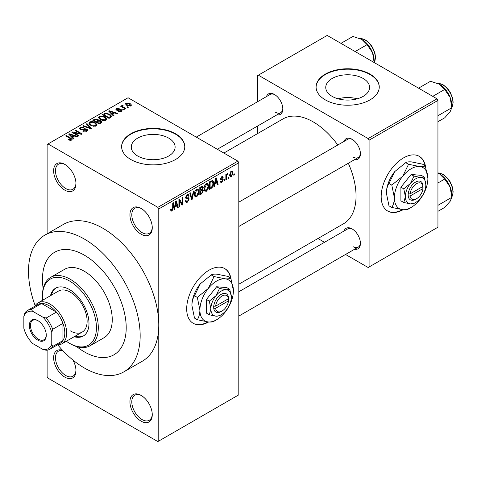 <?xml version="1.0" encoding="UTF-8"?>
<svg xmlns="http://www.w3.org/2000/svg" width="477" height="477" viewBox="0 0 477 477"><rect width="100%" height="100%" fill="white"/><g stroke="black" fill="none" stroke-linecap="round" stroke-linejoin="round"><path stroke-width="0.72" d="M141.097 234.201A15.789 9.117 60 0 1 129.929 214.859A15.789 9.117 60 0 1 141.097 208.413L141.097 208.413A15.789 9.117 60 0 1 152.264 227.756A15.789 9.117 60 0 1 141.097 234.201M141.574 208.699A14.477 8.359 -120 0 0 134.788 208.234A14.477 8.359 -120 0 0 132.57 219.831A14.477 8.359 -120 0 0 142.027 232.591A14.477 8.359 -120 0 0 149.265 233.307A14.477 8.359 -120 0 0 152.252 227.201M141.097 421.161A15.789 9.117 60 0 1 129.929 401.819A15.789 9.117 60 0 1 141.097 395.373L141.097 395.373A15.789 9.117 60 0 1 152.264 414.716A15.789 9.117 60 0 1 141.097 421.161M141.574 395.66A14.477 8.359 -120 0 0 134.788 395.194A14.477 8.359 -120 0 0 132.57 406.792A14.477 8.359 -120 0 0 142.027 419.551A14.477 8.359 -120 0 0 149.265 420.267A14.477 8.359 -120 0 0 152.252 414.161M72.88 359.992A15.789 9.117 60 0 1 75.962 370.659A15.789 9.117 60 0 1 64.794 377.11A15.789 9.117 60 0 1 53.686 359.103A15.789 9.117 60 0 1 62.553 350.291M62.934 350.696A14.477 8.359 -120 0 0 58.486 351.144A14.477 8.359 -120 0 0 56.268 362.741A14.477 8.359 -120 0 0 65.725 375.494A14.477 8.359 -120 0 0 72.963 376.216A14.477 8.359 -120 0 0 75.95 370.104M64.794 190.144A15.789 9.117 60 0 1 53.627 170.808A15.789 9.117 60 0 1 64.794 164.356L64.794 164.356A15.789 9.117 60 0 1 64.794 164.362A15.789 9.117 60 0 1 75.962 183.699A15.789 9.117 60 0 1 64.794 190.144M65.271 164.643A14.477 8.359 -120 0 0 58.486 164.177A14.477 8.359 -120 0 0 56.268 175.78A14.477 8.359 -120 0 0 65.725 188.534A14.477 8.359 -120 0 0 72.963 189.25A14.477 8.359 -120 0 0 75.95 183.144M230.963 278.49A31.583 18.233 120 0 0 224.816 268.634A31.583 18.233 120 0 0 209.027 270.197A31.583 18.233 120 0 0 188.391 298.03A31.583 18.233 120 0 0 193.233 323.334A31.583 18.233 120 0 0 208.622 322.005M230.516 277.882A31.583 18.233 120 0 0 224.631 268.527M363.176 78.478A21.924 12.658 0 0 0 339.284 75.736A21.924 12.658 0 0 0 325.749 87.428A21.924 12.658 0 0 0 332.171 96.378A21.924 12.658 0 0 0 356.063 99.121A21.924 12.658 0 0 0 369.597 87.428A21.924 12.658 0 0 0 363.176 78.478M357.243 98.817A21.924 12.658 0 0 0 338.11 98.817M370.009 74.102A31.583 18.233 0 0 0 335.587 70.149A31.583 18.233 0 0 0 316.09 86.999A31.583 18.233 0 0 0 325.344 99.89A31.583 18.233 0 0 0 359.759 103.843A31.583 18.233 0 0 0 379.257 86.999A31.583 18.233 0 0 0 370.009 74.102M379.257 87.213A31.583 18.233 0 0 0 370.009 74.531A31.583 18.233 0 0 0 335.76 70.542A31.583 18.233 0 0 0 316.096 87.213M137.692 156.009A21.924 12.658 180 0 1 131.27 147.059A21.924 12.658 180 0 1 144.805 135.367A21.924 12.658 180 0 1 168.697 138.109A21.924 12.658 180 0 1 175.119 147.059A21.924 12.658 180 0 1 161.584 158.752A21.924 12.658 180 0 1 137.692 156.009M175.524 133.739A31.583 18.233 0 0 0 141.109 129.786A31.583 18.233 0 0 0 121.611 146.63A31.583 18.233 0 0 0 130.859 159.527A31.583 18.233 0 0 0 165.28 163.474A31.583 18.233 0 0 0 184.778 146.63A31.583 18.233 0 0 0 175.524 133.739M184.778 146.844A31.583 18.233 0 0 0 175.524 134.168A31.583 18.233 0 0 0 141.281 130.173A31.583 18.233 0 0 0 121.611 146.844M344.072 141.389A11.842 6.839 60 0 1 352.05 139.272L352.05 139.272A11.842 6.839 60 0 1 360.421 153.779A11.842 6.839 60 0 1 354.602 159.622M352.527 139.564A10.53 6.076 -120 0 0 347.715 139.284L238.804 202.165M266.464 96.587A11.842 6.839 60 0 1 274.442 94.464L274.442 94.464A11.842 6.839 60 0 1 282.819 108.971A11.842 6.839 60 0 1 276.994 114.82M274.919 94.756A10.53 6.076 -120 0 0 270.107 94.482L196.268 137.114M344.072 231.005A11.842 6.839 60 0 1 352.05 228.882L352.05 228.882A11.842 6.839 60 0 1 360.421 243.389A11.842 6.839 60 0 1 354.602 249.238M352.527 229.175A10.53 6.076 -120 0 0 347.715 228.9L238.804 291.781M57.872 344.996A78.955 45.589 -120 0 0 84.334 367.976A78.955 45.589 -120 0 0 123.811 371.887A78.955 45.589 -120 0 0 135.915 308.613A78.955 45.589 -120 0 0 84.334 239.037A78.955 45.589 -120 0 0 44.856 235.125A78.955 45.589 -120 0 0 35.173 305.679M123.811 371.887L142.426 361.143A78.955 45.589 -120 0 0 158.775 324.992A78.955 45.589 -120 0 0 102.943 228.292A78.955 45.589 -120 0 0 63.465 224.381L44.856 235.125M238.804 284.22L343.512 223.767A60.537 34.952 -120 0 0 348.317 163.253M337.788 145.02A60.537 34.952 -120 0 0 313.246 121.915A60.537 34.952 -120 0 0 282.98 118.922L223.868 153.051M425.448 166.211A31.583 18.233 120 0 0 419.301 156.349A31.583 18.233 120 0 0 403.506 157.911A31.583 18.233 120 0 0 382.876 185.744A31.583 18.233 120 0 0 387.718 211.055A31.583 18.233 120 0 0 403.101 209.719M425.001 165.602A31.583 18.233 120 0 0 419.11 156.241M84.334 255.153A59.22 34.189 -120 0 0 54.724 252.22A59.22 34.189 -120 0 0 43.174 288.621A59.22 34.189 -120 0 1 54.724 252.22A59.22 34.189 -120 0 1 84.334 255.153A59.22 34.189 -120 0 1 123.018 307.337A59.22 34.189 -120 0 1 113.943 354.793A59.22 34.189 -120 0 0 123.018 307.337A59.22 34.189 -120 0 0 84.334 255.153M76.642 346.594A59.22 34.189 -120 0 0 84.334 351.859A59.22 34.189 -120 0 0 113.943 354.793A59.22 34.189 -120 0 1 84.334 351.859A59.22 34.189 -120 0 1 76.642 346.594M228.823 177.104L228.823 178.183L228.227 178.523L228.227 177.45L228.823 177.104M226.45 176.711L226.45 179.549L225.859 179.889L225.859 174.421L226.45 174.081L226.45 174.952L227.159 173.574L227.72 173.539L227.553 174.421L226.563 175.53L226.45 176.711L225.859 176.371M224.762 179.453L224.762 180.527L224.166 180.866L224.166 179.793L224.762 179.453M223.236 179.734L221.805 182.327L220.845 182.47L220.362 181.403L220.952 180.962L221.239 181.612L221.847 181.522L222.646 180.217L222.491 179.805L220.791 179.859L220.446 179.006L221.781 176.675L222.765 176.538L223.153 177.45L222.562 177.885L221.805 177.444L221.036 178.553L221.227 178.899L222.896 178.768L223.236 179.734L221.716 178.857M222.562 177.885L221.221 177.11M220.553 178.273L221.227 178.899M214.978 183.925L214.471 186.465L213.845 186.823L215.652 178.267L216.272 177.903L218.162 184.337L217.542 184.694L217.029 182.745L214.978 183.925L214.513 183.657M206.404 191.223L204.705 191.021L204.12 188.779C203.989 186.722 204.752 184.963 206.41 183.502L207.763 183.383L208.687 186.054L208.097 189.095L206.404 191.223L204.234 189.971M205.074 191.349L204.705 191.021M196.673 196.84L194.974 196.637L194.389 194.395C194.264 192.338 195.027 190.579 196.679 189.119L198.033 188.999L198.957 191.671L198.372 194.711L196.673 196.84L194.503 195.588M195.343 196.965L194.974 196.637M171.988 211.09L171.058 211.096L170.706 209.486L171.297 209.045L172.012 210.196L172.65 209.26L172.734 203.041L173.33 202.701L173.33 207.805L171.988 211.09L170.772 210.393M170.706 209.725L172.012 210.196M157.845 207.34L237.874 161.137L238.804 162.746L238.804 394.837L158.775 441.04L158.775 208.95L157.845 207.34L48.046 143.947L47.116 144.483L47.116 233.819M238.804 162.746L158.775 208.95M175.053 206.976L174.54 209.522L173.92 209.88L175.721 201.318L176.341 200.954L178.231 207.388L177.617 207.745L177.098 205.796L175.053 206.976L174.588 206.708M179.501 200.632L179.501 206.654L178.911 206.994L178.911 199.475L179.543 199.112L182.041 203.697L182.041 197.669L182.631 197.329L182.631 204.848L181.999 205.217L179.501 200.632L178.911 200.292M188.332 197.681L189.232 198.957L187.383 202.2L186.048 202.379L185.422 200.793L186.018 200.352L186.441 201.407L187.437 201.294L188.642 199.308L188.373 198.647L186.066 198.742L185.595 197.579L187.276 194.544L188.51 194.377L189.059 195.761L188.469 196.202L188.111 195.284L187.3 195.415L186.185 197.263L186.418 197.949L185.595 197.478L186.37 197.919L188.779 197.788M193.996 190.764L192.136 199.362L191.557 199.696L189.804 193.185L190.412 192.833L191.814 198.67L193.376 191.122L193.996 190.764M202.236 189.017L203.44 190.627L201.64 193.877L199.803 194.932L199.803 187.413L202.791 186.131L203.274 187.3L202.636 189.244L202.975 189.321M212.128 180.437C213.165 180.676 213.624 181.606 213.511 183.222C213.666 185.267 212.921 186.966 211.269 188.314L209.534 189.315L209.534 181.797L212.67 180.527M232.967 172.996L231.315 176.836L230.319 176.937L229.67 174.958L231.315 171.171L232.329 171.082L232.967 172.996L232.317 172.62M234.404 173.884L234.404 174.958L233.813 175.297L233.813 174.224L234.404 173.884M47.116 350.16L47.116 376.574L48.046 378.183L157.845 441.577L158.775 441.04M128.325 107.265L127.729 107.605L126.799 107.069L127.395 106.729L128.325 107.265M124.264 109.609L123.668 109.948L122.738 109.412L123.334 109.072L124.264 109.609M113.973 115.553L113.353 115.911L108.637 111.111L109.263 110.747L117.664 113.419L117.044 113.776L114.587 112.948L112.536 114.134L113.973 115.553M106.693 119.566L106.693 118.701L105.989 120.258L103.27 120.645L100.45 119.697L98.524 117.509L99.311 116.394C101.362 115.708 103.235 115.911 104.94 117.014L106.776 119.155M96.962 125.183L96.962 124.318L96.265 125.874L93.54 126.262L90.725 125.314L88.794 123.126L89.581 122.011C91.632 121.325 93.51 121.528 95.209 122.631L97.052 124.771M86.975 131.235L82.813 131.097L83.32 130.71L86.265 130.764L86.838 130.066L86.349 129.428L80.279 129.446L79.45 128.385L80.184 127.442L83.91 127.532L83.403 127.925L80.965 127.872L80.428 128.51L80.899 129.112L81.746 129.392L84.483 128.707L86.927 129.082L87.792 130.203L86.975 131.235M74.042 138.604L73.422 138.962L68.712 134.162L69.332 133.804L77.739 136.47L77.119 136.827L74.656 136.005L72.611 137.185L74.042 138.604M237.874 161.137L128.069 97.743L48.046 143.947M70.185 140.399L68.265 139.695L68.771 139.302L70.84 139.672L70.984 139.022L65.725 135.885L66.315 135.546L70.739 138.097L72.099 139.445L71.574 140.125L70.185 140.399M70.84 140.387L70.984 139.022M79.003 135.736L78.413 136.082L71.902 132.32L72.534 131.956L80.249 133.53L75.032 130.513L75.622 130.173L82.133 133.93L81.501 134.299L73.792 132.731L79.003 135.736M91.638 128.444L91.059 128.778L82.789 126.029L83.403 125.678L90.552 128.194L86.367 123.966L86.987 123.609L91.638 128.444M101.142 122.959L99.305 124.02L92.794 120.258L94.637 119.196L97.898 119.202L98.626 120.359L101.035 120.812L102.006 121.987L101.142 122.959M98.656 120.168L98.626 120.955M110.771 117.402L109.036 118.403L102.525 114.641L105.238 113.21L109.722 114.206L111.678 116.322L110.771 117.402M121.391 111.362L118.427 111.32L118.934 110.926L120.759 110.95L120.818 110.062L116.477 110.098L115.857 109.293L116.46 108.547L119.184 108.535L117.157 108.923L116.972 109.698L121.295 109.656L122.023 110.569L121.391 111.362M121.14 111.493L120.818 110.062M116.746 110.229L116.746 109.388L116.972 110.312M125.958 108.631L125.362 108.977L120.627 106.24L121.218 105.9L121.975 106.335L121.838 105.441L122.655 105.262L123.161 105.751L122.655 105.948L122.643 106.592L125.958 108.631M121.647 105.727L121.838 106.156M122.655 105.262L122.643 107.403M130.901 105.876L126.799 105.411L125.409 103.867L126 103.038L130.048 103.479L131.497 105.047L130.901 105.876M437.01 98.817L437.94 100.426L369.079 140.184L368.149 138.574L437.01 98.817L327.204 35.423L257.413 75.718L257.413 101.81M257.413 126.125L257.413 133.679M369.079 140.184L369.079 266.977L368.149 267.514L345.551 254.462M324.491 242.31L317.95 238.53M369.079 266.977L437.94 227.219L437.94 100.426M368.149 138.574L258.343 75.181M387.533 210.941A31.583 18.233 120 0 0 402.445 209.659M352.98 156.999A10.53 6.076 -120 0 0 358.245 157.523A10.53 6.076 -120 0 0 360.409 153.218M275.372 112.196A10.53 6.076 -120 0 0 280.637 112.715A10.53 6.076 -120 0 0 282.801 108.41M352.98 246.615A10.53 6.076 -120 0 0 358.245 247.134A10.53 6.076 -120 0 0 360.409 242.829M193.048 323.227A31.583 18.233 120 0 0 207.96 321.945M68.771 139.964L68.771 139.302M66.315 136.225L66.315 135.546M69.332 134.794L69.332 133.804M72.611 138.133L72.611 137.185M70.703 135.218L72.045 136.631L73.696 135.677L69.743 134.347L70.703 135.218L70.703 136.195M72.045 137.561L72.045 136.631M69.743 135.218L69.743 134.347M73.696 136.559L73.696 135.677M72.534 132.684L72.534 131.956M80.249 134.043L80.249 133.53M75.622 130.853L75.622 130.173M73.792 133.411L73.792 132.731M83.32 131.348L83.32 130.71M86.265 131.545L86.265 130.764M80.184 129.386L80.184 127.442M80.899 129.714L80.899 129.112M81.746 129.881L81.746 129.392M84.483 129.327L84.483 128.707M86.927 131.258L86.927 129.082M83.403 126.238L83.403 125.678M90.552 128.611L90.552 128.194M86.987 124.598L86.987 123.609M89.581 124.521L89.581 122.011M95.209 123.352L95.209 122.631M90.35 122.452L89.748 123.293L91.328 124.974L95.495 125.433L96.08 124.598L94.601 122.959L92.878 122.255L90.35 122.452M91.328 125.624L91.328 124.974M95.495 126.184L95.495 125.433M94.637 120.073L94.637 119.196M97.898 121.313L97.898 119.202M100.927 123.084L101.035 120.812M94.148 121.039L94.148 120.353L96.092 121.48L97.886 120.144L97.886 121.319M96.092 122.16L96.092 121.48M97.761 121.391L97.415 119.602L95.179 119.757L94.148 120.353M96.855 121.915L99.138 123.233L100.927 122.112L100.444 121.158L98.023 121.241L96.855 121.915L96.855 122.601M99.138 123.919L99.138 123.233M100.397 123.388L100.397 122.511M99.311 118.904L99.311 116.394M104.94 117.736L104.94 117.014M100.075 116.835L99.478 117.676L101.052 119.357L105.226 119.816L105.811 118.982L104.326 117.342L102.603 116.638L100.075 116.835M101.052 120.007L101.052 119.357M105.226 120.568L105.226 119.816M105.238 113.961L105.238 113.21M109.722 114.921L109.722 114.206M103.879 114.736L108.869 117.622L110.712 116.144L109.12 114.54L105.9 113.717L103.879 114.736L103.879 115.422M108.869 118.302L108.869 117.622M109.931 117.885L109.931 117.002M109.263 111.743L109.263 110.747M112.536 115.082L112.536 114.134M110.634 112.167L111.976 113.58L113.621 112.626L109.674 111.296L110.634 112.167L110.634 113.138M111.976 114.51L111.976 113.58M109.674 112.161L109.674 111.296M113.621 113.508L113.621 112.626M118.934 111.517L118.934 110.926M120.759 111.624L120.759 110.95M116.46 110.086L116.46 108.547M117.557 110.42L117.557 109.817M121.295 111.421L121.295 109.656M123.334 109.758L123.334 109.072M121.218 106.58L121.218 105.9M121.975 107.021L121.975 106.335M123.501 107.897L123.501 107.218M127.395 107.414L127.395 106.729M126 104.857L126 103.038M130.048 104.207L130.048 103.479M130.245 106.127L129.505 103.843L126.655 103.443L126.327 105.113M126.655 103.443L127.389 105.065L130.245 105.471L130.567 104.988L130.567 106.031M127.389 105.715L127.389 105.065M174.051 209.236L174.54 209.522M177.39 206.899L178.231 207.388M176.341 205.354L177.098 205.796M175.804 203.476L175.25 205.981L176.901 205.032L176.079 201.896L175.804 203.476L175.327 203.196M174.797 205.718L175.25 205.981M175.649 201.646L176.079 201.896M178.911 206.314L179.501 206.654M180.771 202.963L182.041 203.697M181.415 204.144L182.631 204.848M185.44 201.073L187.383 202.2M187.121 194.646L189.059 195.761M186.638 195.033L187.3 195.415M185.648 196.953L186.185 197.263M187.354 197.872L189.232 198.957M191.343 198.903L192.136 199.362M191.182 198.307L191.814 198.67M198.331 191.307L198.957 191.671M197.907 194.443L198.372 194.711M196.685 189.995L194.986 194.067L195.671 196.047L196.673 195.964L198.366 191.987L197.699 189.924L196.029 189.619M194.413 193.74L194.986 194.067M201.634 186.352L203.274 187.3M201.55 189.53L203.44 190.627M200.4 187.95L200.4 190.198L202.129 189.125L202.683 187.765L202.415 187.044L200.4 187.95L199.803 187.604M199.803 189.852L200.4 190.198M200.4 191.074L200.4 193.71L202.266 192.541L202.85 190.973L202.54 190.156L200.4 191.074L199.803 190.734M199.803 193.37L200.4 193.71M200.805 189.959L201.568 190.401M208.055 185.69L208.687 186.054M207.638 188.826L208.097 189.095M206.41 184.378L204.711 188.451L205.396 190.43L206.398 190.347L208.097 186.37L207.429 184.307L205.76 184.003M204.138 188.123L204.711 188.451M210.506 187.872L211.269 188.314M212.891 182.864L213.511 183.222M210.124 182.333L210.124 188.093L211.192 187.479L212.682 185.523L212.915 183.55L212.021 181.391L210.124 182.333L209.534 181.987M209.534 187.753L210.124 188.093M210.411 181.29L211.174 181.725M211.126 180.872L212.307 181.463L211.21 180.831M213.982 186.185L214.471 186.465M217.321 183.848L218.162 184.337M216.266 182.303L217.029 182.745M215.735 180.425L215.181 182.929L216.826 181.981L216.003 178.839L215.735 180.425L215.252 180.145M214.722 182.667L215.181 182.929M215.58 178.595L216.003 178.839M220.374 181.504L221.805 182.327M220.475 178.636L222.491 179.805M221.799 176.669L223.153 177.45M224.166 180.181L224.762 180.527M225.859 179.209L226.45 179.549M225.859 174.612L226.45 174.952M226.796 173.98L227.553 174.421M226.658 174.296L227.124 174.57M225.859 175.125L226.563 175.53M228.227 177.838L228.823 178.183M229.741 175.93L231.315 176.836M231.303 171.964L230.26 174.612L230.719 176.102L231.333 176.049L232.377 173.389L231.929 171.917L230.743 171.642M229.693 174.29L230.26 174.612M233.813 174.618L234.404 174.958M74.173 336.726A27.636 15.956 -120 0 0 83.266 336.035A27.636 15.956 -120 0 0 87.5 313.89A27.636 15.956 -120 0 0 69.445 289.539A27.636 15.956 -120 0 0 55.63 288.168A27.636 15.956 -120 0 0 50.484 295.698M75.104 336.19A27.636 15.956 -120 0 0 83.719 335.754M66.327 341.252A38.166 22.031 -120 0 0 69.445 343.261A38.166 22.031 -120 0 0 96.432 327.681A38.166 22.031 -120 0 0 69.445 280.941A38.166 22.031 -120 0 0 42.459 296.521A38.166 22.031 -120 0 0 42.644 300.224M70.375 343.798L69.445 343.261L70.375 343.798A39.478 22.795 60 0 0 90.117 345.753L104.075 337.698A39.478 22.795 -120 0 0 110.127 306.061A39.478 22.795 -120 0 0 84.334 271.27A39.478 22.795 -120 0 0 64.598 269.314L50.64 277.375A39.478 22.795 60 0 1 70.375 279.331A39.478 22.795 60 0 1 96.169 314.116A39.478 22.795 60 0 1 90.117 345.753M42.459 296.521L42.459 295.448A39.478 22.795 60 0 1 50.64 277.375M34.827 306.258A23.689 13.678 60 0 1 38.059 302.871L58.534 291.048A23.689 13.678 60 0 1 70.375 292.222A23.689 13.678 60 0 1 85.854 313.097A23.689 13.678 60 0 1 82.223 332.075A23.689 13.678 60 0 1 70.375 330.907M56.101 287.911A27.636 15.956 -120 0 0 51.415 295.162M432.746 96.36L444.707 89.449L450.157 97.493A17.369 10.029 -120 0 1 451.802 105.53L451.802 107.724L450.157 111.672L444.707 117.813L437.94 121.724M437.94 115.732L451.802 107.724L450.157 97.493A17.369 10.029 -120 0 0 439.52 84.262L444.707 89.449M418.567 88.167L430.528 81.263L439.52 84.262M29.341 325.481A11.973 6.916 60 0 1 37.808 320.592A11.973 6.916 60 0 1 46.275 335.253A11.973 6.916 60 0 1 37.808 340.143A11.973 6.916 60 0 1 29.341 325.481M38.094 320.759A11.186 6.457 -120 0 0 32.776 320.359A11.186 6.457 -120 0 0 30.456 325.481A11.186 6.457 -120 0 0 35.34 336.738A11.186 6.457 -120 0 0 43.962 339.731A11.186 6.457 -120 0 0 46.269 334.926M38.059 302.871A23.689 13.678 60 0 1 56.316 309.215A23.689 13.678 60 0 1 66.655 333.053A23.689 13.678 60 0 1 61.748 343.899A23.689 13.678 60 0 1 57.198 345.002M51.766 344.406L52.697 346.487A22.371 12.915 60 0 1 49.924 349.206L60.162 343.297A22.371 12.915 -120 0 0 62.934 340.572A22.371 12.915 -120 0 0 64.794 333.053A22.371 12.915 -120 0 0 62.934 323.382A22.371 12.915 -120 0 0 56.417 312.101L41.529 303.503A22.371 12.915 -120 0 0 37.79 304.547L27.553 310.455A22.371 12.915 60 0 1 31.297 309.412L32.627 311.26A21.054 12.158 -120 0 0 23.85 316.329L23.85 328.289A21.054 12.158 -120 0 0 32.627 343.494L42.99 349.474A21.054 12.158 -120 0 0 51.766 344.406L51.766 332.445A21.054 12.158 -120 0 0 42.99 317.241L32.627 311.26M42.99 317.241L46.186 318.01L56.417 312.101A22.371 12.915 -120 0 0 41.529 303.503L31.297 309.412M52.697 346.487L62.934 340.572L62.934 323.382L52.697 329.291L51.766 332.445M23.85 316.329L24.78 313.174A22.371 12.915 60 0 1 27.553 310.455M49.924 349.206A22.371 12.915 60 0 1 46.186 350.243L42.99 349.474M46.186 318.01A22.371 12.915 60 0 1 52.697 329.291M437.94 211.335L444.707 207.423L450.157 201.282L451.802 197.341L437.94 205.343M450.157 187.103L451.802 197.341L451.802 195.147A17.369 10.029 -120 0 0 450.157 187.103A17.369 10.029 -120 0 0 439.52 173.872L444.707 179.066L450.157 187.103M437.94 182.971L444.707 179.066M437.94 173.062L439.52 173.872M355.138 51.552L367.105 44.647L372.549 52.685A17.369 10.029 -120 0 1 374.195 60.728L374.195 62.553L374.886 61.217L375.542 57.395L374.922 52.995L372.579 47.414L370.176 43.997L365.907 40.211L361.834 38.607L360.129 38.554M340.96 43.365L352.92 36.455L361.912 39.454A17.369 10.029 -120 0 1 372.549 52.685L374.195 62.922M361.912 39.454L367.105 44.647M228.501 298.709L215.604 306.151L213.678 306.192L213.738 308.309A10.53 6.076 120 0 0 221.125 311.564L222.055 311.028A9.212 5.319 120 0 0 228.501 300.856L228.501 298.709A9.212 5.319 120 0 0 222.055 295.984A9.212 5.319 120 0 0 215.604 306.151M228.507 297.63A10.53 6.076 120 0 0 221.125 294.375A10.53 6.076 120 0 0 213.738 306.156L213.678 306.192M231.357 297.058A14.477 8.359 120 0 0 226.241 289.777A14.477 8.359 120 0 0 216.003 295.686A14.477 8.359 120 0 0 210.888 308.875A14.477 8.359 120 0 0 216.003 316.162A14.477 8.359 120 0 0 226.241 310.247A14.477 8.359 120 0 0 231.357 297.058L229.777 289.318L226.241 289.777L219.539 288.406L216.003 295.686L209.302 301.142L210.888 308.875L209.302 314.79L216.003 316.162L219.539 315.702L220.523 315.112M209.302 314.79L206.422 313.121L206.422 299.473L216.659 286.743L226.891 287.655L229.777 289.318M219.539 288.406L216.659 286.743M209.302 301.142L206.422 299.473M214.066 276.559L208.282 288.478A23.689 13.678 120 0 0 199.905 310.062A23.689 13.678 120 0 0 208.282 321.975A23.689 13.678 120 0 0 225.031 312.304A23.689 13.678 120 0 0 233.408 290.72A23.689 13.678 120 0 0 225.031 278.806A23.689 13.678 120 0 0 208.282 288.478L197.317 297.398L194.497 295.77L200.28 283.857L211.245 274.931C212.235 274.227 214.161 273.983 217.029 274.186L227.994 276.427L230.814 278.055C229.825 278.759 227.899 279.009 225.031 278.806L214.066 276.559L211.245 274.931M197.317 297.398L199.905 310.062C199.803 313.944 198.939 317.169 197.317 319.733L208.282 321.975C211.126 322.178 213.052 321.933 214.066 321.224L215.682 320.264M197.317 319.733L194.497 318.099L191.903 305.441C192.01 301.553 192.869 298.328 194.497 295.77M233.408 290.72L230.814 278.055M200.28 283.857A23.689 13.678 120 0 0 191.903 305.441M213.738 308.309L215.604 308.303L228.501 300.856M215.604 308.303A9.212 5.319 120 0 0 222.055 311.028M227.636 299.21L228.566 299.747M422.98 186.424L410.089 193.871L408.163 193.906L408.217 196.023A10.53 6.076 120 0 0 415.604 199.279L416.534 198.742A9.212 5.319 120 0 0 422.98 188.576L422.98 186.424A9.212 5.319 120 0 0 416.534 183.699A9.212 5.319 120 0 0 410.089 193.871M422.992 185.344A10.53 6.076 120 0 0 415.604 182.089A10.53 6.076 120 0 0 408.217 193.877L408.163 193.906M425.842 184.778A14.477 8.359 120 0 0 420.72 177.498A14.477 8.359 120 0 0 410.488 183.406A14.477 8.359 120 0 0 405.367 196.596A14.477 8.359 120 0 0 410.488 203.876A14.477 8.359 120 0 0 420.72 197.967A14.477 8.359 120 0 0 425.842 184.778L424.256 177.039L420.72 177.498L414.018 176.126L410.488 183.406L403.786 188.856L405.367 196.596L403.786 202.504L410.488 203.876L414.018 203.417L415.008 202.832M403.786 202.504L400.901 200.841L400.901 187.193L411.138 174.457L421.376 175.375L424.256 177.039M414.018 176.126L411.138 174.457M403.786 188.856L400.901 187.193M408.545 164.279L402.761 176.192A23.689 13.678 120 0 0 394.39 197.776A23.689 13.678 120 0 0 402.761 209.689A23.689 13.678 120 0 0 419.516 200.024A23.689 13.678 120 0 0 427.887 178.434A23.689 13.678 120 0 0 419.516 166.521A23.689 13.678 120 0 0 402.761 176.192L391.796 185.112L388.976 183.484L394.759 171.571L405.724 162.651C406.714 161.947 408.64 161.697 411.508 161.9L422.479 164.148L425.299 165.775C424.309 166.479 422.378 166.723 419.516 166.521L408.545 164.279L405.724 162.651M391.796 185.112L394.39 197.776C394.282 201.664 393.424 204.889 391.796 207.447L402.761 209.689C405.605 209.898 407.531 209.647 408.545 208.944L410.16 207.978M391.796 207.447L388.976 205.82L386.388 193.155C386.489 189.268 387.354 186.048 388.976 183.484M427.887 178.434L425.299 165.775M394.759 171.571A23.689 13.678 120 0 0 386.388 193.155M408.217 196.023L410.089 196.017L422.98 188.576M410.089 196.017A9.212 5.319 120 0 0 416.534 198.742M422.115 186.924L423.051 187.461M70.739 138.813L70.739 138.097M83.117 129.72L83.117 129.1M89.288 128.194L89.288 127.735M97.207 121.713L97.207 120.836M104.183 114.563L104.183 113.681M118.505 110.324L118.505 109.579M172.734 207.459L173.33 207.805M185.607 197.842L187.163 198.742M190.889 197.222L191.575 197.621M200.877 193.435L201.64 193.877M200.668 186.912L201.431 187.354M220.446 178.994L221.912 179.841M451.802 107.247A14.477 8.359 -120 0 0 452.917 102.525A14.477 8.359 -120 0 0 437.838 83.403M451.802 196.864A14.477 8.359 -120 0 0 452.917 192.136A14.477 8.359 -120 0 0 437.94 173.014M374.195 62.445A14.477 8.359 -120 0 0 375.31 57.717A14.477 8.359 -120 0 0 360.23 38.601M71.109 139.29L71.109 140.327M86.838 130.066L86.838 131.306M80.428 128.51L80.428 129.523M89.748 123.293L89.748 124.658M96.08 124.598L96.08 125.97M99.478 117.676L99.478 119.041M105.811 118.982L105.811 120.353M110.712 116.144L110.712 117.431M122.458 106.246L122.458 107.295M186.441 201.407L185.428 200.817M188.373 198.647L187.133 197.931M188.111 195.284L187.067 194.682M197.699 189.924L196.506 189.226M195.671 196.047L194.461 195.349M202.415 187.044L201.425 186.477M202.54 190.156L201.503 189.56M207.429 184.307L206.231 183.615M205.396 190.43L204.192 189.733M221.239 181.612L220.589 181.236M222.33 177.361L221.489 176.872M231.929 171.917L231.011 171.386M230.719 176.102L229.687 175.506M451.802 107.361L452.494 106.025L453.15 102.203L452.53 97.797L450.181 92.222L447.778 88.805L443.515 85.019L439.442 83.415L437.737 83.362M238.804 226.48L358.245 157.523M358.245 247.134L238.804 316.09M280.637 112.715L217.321 149.271M61.748 343.899L82.223 332.075M437.94 172.954L439.442 173.026L443.515 174.63L447.778 178.416L450.181 181.832L452.53 187.413L453.15 191.814L452.488 195.648L451.802 196.977"/></g></svg>
